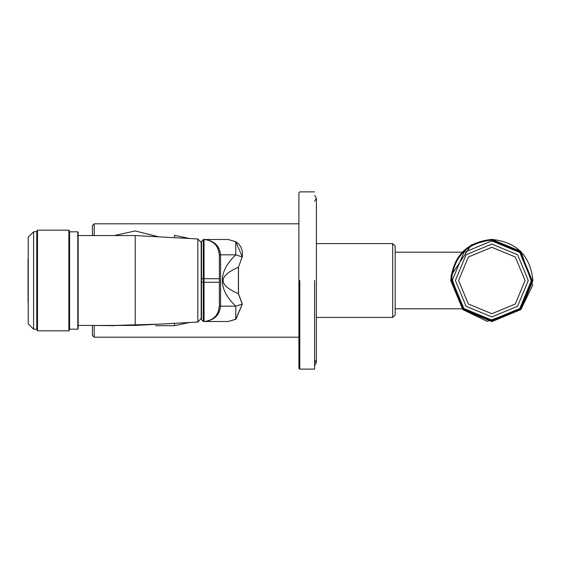 <?xml version="1.0" encoding="UTF-8"?>
<svg xmlns="http://www.w3.org/2000/svg" width="561" height="561" viewBox="0 0 561 561"><rect width="100%" height="100%" fill="white"/><g stroke="black" fill="none" stroke-linecap="round" stroke-linejoin="round"><path stroke-width="0.84" d="M94.206 235.564L94.206 223.797L92.418 225.578L92.418 235.564M155.614 325.675L174.443 325.675L189.555 322.498M201.189 310.563L201.546 309.812M201.546 251.209L201.189 250.444M189.534 238.502L174.443 235.325L174.443 237.689M92.418 325.436L92.418 335.422L94.206 337.203L94.206 325.436M314.595 369.117L299.791 369.117L298.901 368.226L298.901 192.774L299.791 191.883L314.595 191.883M314.595 280.5L314.595 369.117L314.595 280.5M392.693 317.407L395.189 314.91L395.189 246.09L392.693 243.593L392.693 317.407L316.376 317.407L316.376 362.736L316.376 198.264L314.595 201.119M314.595 359.882L316.376 362.736L314.595 365.59M28.05 302.253L28.05 258.747L28.225 302.253M33.576 231.819L33.576 329.181L28.225 323.83L28.225 237.17L33.576 231.819L37.145 231.462M191.259 238.593L197.816 238.951L197.816 322.049L135.215 325.436L135.215 235.564L197.816 238.951L201.189 242.513L201.189 318.487L197.816 322.049L201.189 318.487M179.941 323.017L140.054 325.17M197.816 322.049L191.259 322.407M140.054 235.83L179.941 237.983M78.154 280.5L78.154 232.177L77.797 231.819L77.797 329.181L78.154 328.823L78.154 280.5M77.797 329.181L69.599 329.181L69.599 231.819L69.241 231.462M69.241 280.5L69.241 230.529L68.884 230.171L68.884 330.829L69.241 330.471L69.241 280.5M37.503 230.171L37.503 330.829L37.145 330.471L37.145 230.529L37.503 230.171L68.884 230.171M228.145 239.491L235.908 241.7L228.145 239.491L203.327 239.491L201.546 241.272L201.546 319.728L203.327 321.509L228.145 321.509L236.02 319.167M218.019 248.516L219.379 254.82L220.571 254.82C219.519 245.578 214.007 240.466 204.043 239.491L204.043 321.509C214.007 320.534 219.519 315.422 220.571 306.18L220.571 254.82L235.781 254.82L235.746 241.658L242.331 256.917L242.478 251.777L240.957 247.113L238.818 244.105L236.02 241.833M238.509 293.887L238.418 293.726C218.04 284.911 218.04 276.089 238.418 267.274L238.418 293.726L242.198 304.041L235.781 306.18C217.815 289.062 217.815 271.938 235.781 254.82L242.198 256.959L238.418 267.274L242.226 256.833M204.12 321.509L204.043 321.509C213.292 320.534 218.404 315.422 219.379 306.18L235.781 306.18L235.746 319.342L242.226 304.167M228.145 321.509L235.908 319.3L242.331 304.083L238.502 293.782M203.327 321.509L203.327 282.281L219.379 282.281L219.379 306.18L218.145 312.189M215.873 315.927L214.337 317.54M204.12 239.491L204.043 239.491C213.292 240.466 218.404 245.578 219.379 254.82L219.379 282.281M491.836 244.07L466.072 254.743L455.406 280.5L466.072 306.257L491.836 316.93L517.593 306.257L528.266 280.5L517.593 254.743L491.836 244.07M491.836 247.282L515.321 257.008L525.054 280.5L515.321 303.992L491.836 313.718L468.344 303.992L458.61 280.5L468.344 257.008L491.836 247.282M452.25 280.5L463.842 252.506L491.836 240.914L519.823 252.506L531.414 280.5L519.823 308.494L491.836 320.086L463.842 308.494L452.25 280.5M94.206 235.325L93.203 235.564M93.203 325.436L114.816 325.675M174.443 325.675L174.443 323.311M299.791 280.5L299.791 369.117M33.576 329.181L36.788 329.181L36.788 231.819M201.546 278.719L203.327 278.719L203.327 282.281L201.546 282.281M219.379 278.719L203.327 278.719L203.327 239.491M450.714 280.5L462.762 309.574L491.836 321.614L520.91 309.574L532.95 280.5C530.334 255.704 516.632 242.001 491.836 239.386C467.04 242.001 453.33 255.704 450.714 280.5M491.836 240.094L520.405 251.931L532.235 280.5L520.405 309.069L491.836 320.906L463.26 309.069L451.43 280.5C453.996 256.132 467.467 242.668 491.836 240.094M298.901 337.203L94.206 337.203M298.901 223.797L94.206 223.797M392.693 243.593L316.376 243.593L316.376 198.264L314.595 195.41M78.154 235.564L135.215 235.564M78.154 325.436L135.215 325.436M69.599 231.819L77.797 231.819M69.599 329.181L69.241 329.538M37.503 330.829L68.884 330.829M36.788 329.181L37.145 329.538M114.283 235.564L135.215 230.929L158.672 236.833M158.672 324.167L114.283 325.436M238.495 293.768L238.495 267.232M213.776 318.024L212.346 319.069M214.337 243.46L212.346 241.931M395.189 308.809L462.012 308.809M462.012 252.191L395.189 252.191M491.836 239.379L520.91 251.426L532.677 285.247L520.91 309.574L487.088 321.341L462.755 309.574L450.988 275.753L471.338 244.855L491.836 239.379"/></g></svg>
